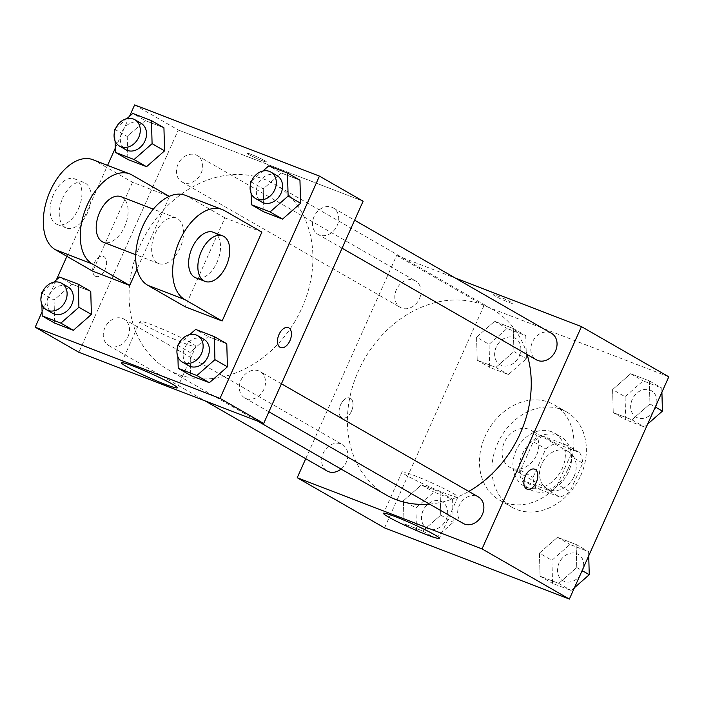 <?xml version="1.0" encoding="UTF-8"?>
<svg xmlns="http://www.w3.org/2000/svg" width="704" height="704" viewBox="0 0 704 704"><rect width="100%" height="100%" fill="white"/><g stroke="black" fill="none" stroke-linecap="round" stroke-linejoin="round"><path stroke-width="0.53" stroke-dasharray="3.52 2.64" d="M536.615 454.995A21.366 17.257 -60.1 0 0 531.08 430.241A21.366 17.257 -60.1 0 0 505.472 440.167A21.366 17.257 -60.1 0 0 509.802 467.289A21.366 17.257 -60.1 0 0 536.615 454.995M574.042 476.502A21.366 17.257 -60.1 0 0 568.515 451.748A21.366 17.257 -60.1 0 0 542.907 461.674A21.366 17.257 -60.1 0 0 547.228 488.796A21.366 17.257 -60.1 0 0 574.042 476.502M559.786 497.068L536.078 487.934A29.005 23.434 -60.1 0 1 533.016 477.409L545.767 448.897A29.005 23.434 -60.1 0 1 555.958 443.476L579.665 452.61A29.005 23.434 -60.1 0 1 582.727 463.135L569.976 491.647A29.005 23.434 -60.1 0 1 559.786 497.068L547.307 489.896L523.6 480.762L536.078 487.934M555.958 443.476L543.488 436.313L567.186 445.438L579.665 452.61M582.727 463.135L570.249 455.963L557.498 484.475L569.976 491.647M570.249 455.963A29.005 23.434 -60.1 0 0 567.186 445.438M543.488 436.313A29.005 23.434 -60.1 0 0 533.289 441.734L545.767 448.897M523.6 480.762A29.005 23.434 -60.1 0 1 520.538 470.246L533.289 441.734M547.307 489.896A29.005 23.434 -60.1 0 0 557.498 484.475M557.823 435.318A30.518 24.658 119.9 0 1 560.595 436.638A30.518 24.658 119.9 0 1 566.773 475.385A30.518 24.658 119.9 0 1 530.191 489.57A30.518 24.658 119.9 0 1 523.107 452.496A30.518 24.658 119.9 0 1 557.823 435.318M551.584 431.737A30.518 24.658 -60.1 0 0 516.868 448.906A30.518 24.658 -60.1 0 0 523.952 485.98A30.518 24.658 -60.1 0 0 562.258 468.415A30.518 24.658 -60.1 0 0 554.356 433.057A30.518 24.658 -60.1 0 0 551.584 431.737M520.538 470.246L533.016 477.409M580.738 475.534A54.938 44.378 -60.1 0 0 566.518 411.884A54.938 44.378 -60.1 0 0 500.676 437.413A54.938 44.378 -60.1 0 0 511.79 507.153A54.938 44.378 -60.1 0 0 580.738 475.534M568.26 468.371A54.938 44.378 -60.1 0 0 554.048 404.721A54.938 44.378 -60.1 0 0 488.198 430.241A54.938 44.378 -60.1 0 0 499.312 499.99A54.938 44.378 -60.1 0 0 568.26 468.371M476.582 337.172L494.622 321.314L513.295 328.504L513.929 351.551L495.889 367.409L477.215 360.21L476.582 337.172L494.622 321.314L513.295 328.504L513.929 351.551L495.889 367.409L477.215 360.21L476.582 337.172L489.06 344.335L507.1 328.486L525.765 335.676L526.407 358.723L508.367 374.572L489.694 367.382L489.06 344.335M403.401 500.764L421.441 484.906L440.114 492.096L440.748 515.143L422.717 531.001L404.043 523.802L403.401 500.764L421.441 484.906L440.114 492.096L440.748 515.143L422.717 531.001L404.043 523.802L403.401 500.764L415.879 507.927L433.919 492.078L452.593 499.268L453.226 522.315L435.195 538.164L416.522 530.974L415.879 507.927M384.56 527.894L483.982 305.624L668.8 376.807M612.603 389.558L630.643 373.71L649.317 380.899L649.95 403.946L631.919 419.795L613.246 412.606L612.603 389.558L630.643 373.71L649.317 380.899L649.95 403.946L631.919 419.795L613.246 412.606L612.603 389.558L625.082 396.73L643.122 380.873L661.795 388.071L661.91 392.216M539.431 553.15L557.462 537.302L576.136 544.491L576.778 567.538L558.738 583.387L540.065 576.198L539.431 553.15L557.462 537.302L576.136 544.491L576.778 567.538L558.738 583.387L540.065 576.198L539.431 553.15L551.91 560.322L569.941 544.465L588.614 551.663L588.729 555.808M305.721 458.709L396.642 255.446L483.982 305.624M396.642 255.446L455.224 278.01M511.166 302.21A10.683 0.783 -155.9 0 0 500.377 297.07A10.683 0.783 -155.9 0 0 493.328 294.738A10.683 0.783 -155.9 0 0 502.762 299.807A10.683 0.783 -155.9 0 0 512.829 303.459A10.683 0.783 -155.9 0 0 511.166 302.21M527.111 354.508A106.938 86.39 -60.1 0 0 492.606 309.452A106.938 86.39 -60.1 0 0 364.426 359.137A106.938 86.39 -60.1 0 0 386.065 494.903M429.563 504.099A106.938 86.39 -60.1 0 0 468.758 491.418M341.07 469.049A15.259 12.329 -60.1 0 0 346.289 462.229A15.259 12.329 -60.1 0 0 342.338 444.541A15.259 12.329 -60.1 0 0 324.051 451.634A15.259 12.329 -60.1 0 0 327.14 471.011M419.47 298.637A15.259 12.329 -60.1 0 0 415.518 280.949A15.259 12.329 -60.1 0 0 397.223 288.042A15.259 12.329 -60.1 0 0 400.312 307.419A15.259 12.329 -60.1 0 0 419.47 298.637M551.54 333.344A15.259 12.329 -60.1 0 0 533.254 340.437A15.259 12.329 -60.1 0 0 536.342 359.806M463.162 523.398A15.259 12.329 119.9 0 1 459.21 505.718A15.259 12.329 119.9 0 1 478.368 496.936M351.498 411.118A10.683 6.248 111.1 0 0 349.879 398.015A10.683 6.248 111.1 0 0 340.217 405.733A10.683 6.248 111.1 0 0 342.206 417.947A10.683 6.248 111.1 0 0 351.498 411.118A10.683 6.248 111.1 0 0 349.888 398.015A10.683 6.248 111.1 0 0 340.217 405.742A10.683 6.248 111.1 0 0 342.206 417.947A10.683 6.248 111.1 0 0 351.507 411.118M527.014 489.13L527.014 489.13A10.683 6.248 -68.9 0 1 525.395 476.027A10.683 6.248 -68.9 0 1 534.688 469.198A10.683 6.248 -68.9 0 1 534.697 469.198L534.697 469.198M453.13 493.442A30.615 2.244 24.1 0 1 457.899 497.015A30.615 2.244 24.1 0 1 429.035 486.561A30.615 2.244 24.1 0 1 402.002 472.014A30.615 2.244 24.1 0 1 422.215 478.711A30.615 2.244 24.1 0 1 453.13 493.442M511.157 302.218A10.683 0.783 -155.9 0 0 500.368 297.079A10.683 0.783 -155.9 0 0 493.319 294.747A10.683 0.783 -155.9 0 0 502.753 299.816A10.683 0.783 -155.9 0 0 512.82 303.468A10.683 0.783 -155.9 0 0 511.157 302.218M301.937 307.912A106.938 86.39 -60.1 0 0 274.261 184.008A106.938 86.39 -60.1 0 0 146.08 233.702A106.938 86.39 -60.1 0 0 167.719 369.459A106.938 86.39 -60.1 0 0 301.937 307.912M240.865 380.283A15.259 12.329 119.9 0 1 260.014 371.501A15.259 12.329 119.9 0 1 263.102 390.87A15.259 12.329 119.9 0 1 244.816 397.962A15.259 12.329 119.9 0 1 240.865 380.283M201.115 173.193A15.259 12.329 -60.1 0 0 197.173 155.514A15.259 12.329 -60.1 0 0 178.878 162.606A15.259 12.329 -60.1 0 0 181.966 181.975A15.259 12.329 -60.1 0 0 201.115 173.193M337.146 225.588A15.259 12.329 -60.1 0 0 333.194 207.909A15.259 12.329 -60.1 0 0 314.899 214.993A15.259 12.329 -60.1 0 0 317.988 234.37A15.259 12.329 -60.1 0 0 337.146 225.588M127.943 336.785A15.259 12.329 -60.1 0 0 123.992 319.106A15.259 12.329 -60.1 0 0 105.697 326.198A15.259 12.329 -60.1 0 0 108.786 345.567A15.259 12.329 -60.1 0 0 127.943 336.785M178.297 130.011L363.114 201.194L178.297 130.011L78.866 352.282L178.297 130.011L134.631 104.922M574.464 587.708L571.217 590.559L552.543 583.37L551.91 560.322M582.129 571.965A15.259 12.329 -60.1 0 0 578.178 554.286A15.259 12.329 -60.1 0 0 559.891 561.37A15.259 12.329 -60.1 0 0 562.98 580.747A15.259 12.329 -60.1 0 0 582.129 571.965M557.462 537.302L569.941 544.465M576.136 544.491L588.614 551.663M576.778 567.538L582.111 570.601M558.738 583.387L571.217 590.559M540.065 576.198L552.543 583.37M582.182 571.991A15.259 12.329 -60.1 0 0 578.23 554.312A15.259 12.329 -60.1 0 0 559.935 561.405A15.259 12.329 -60.1 0 0 563.024 580.774A15.259 12.329 -60.1 0 0 582.182 571.991M446.107 519.57A15.259 12.329 -60.1 0 0 442.156 501.89A15.259 12.329 -60.1 0 0 423.87 508.983A15.259 12.329 -60.1 0 0 426.95 528.352A15.259 12.329 -60.1 0 0 446.107 519.57M421.441 484.906L433.919 492.078M440.114 492.096L452.593 499.268M440.748 515.143L453.226 522.315M422.717 531.001L435.195 538.164M404.043 523.802L416.522 530.974M446.151 519.596A15.259 12.329 -60.1 0 0 442.209 501.917A15.259 12.329 -60.1 0 0 423.914 509.01A15.259 12.329 -60.1 0 0 427.002 528.378A15.259 12.329 -60.1 0 0 446.151 519.596M647.645 424.116L644.398 426.967L625.724 419.778L625.082 396.73M655.31 408.373A15.259 12.329 -60.1 0 0 651.358 390.694A15.259 12.329 -60.1 0 0 633.072 397.778A15.259 12.329 -60.1 0 0 636.152 417.155A15.259 12.329 -60.1 0 0 655.31 408.373M630.643 373.71L643.122 380.873M649.317 380.899L661.795 388.071M649.95 403.946L655.292 407.009M631.919 419.795L644.398 426.967M613.246 412.606L625.724 419.778M655.354 408.399A15.259 12.329 -60.1 0 0 651.411 390.72A15.259 12.329 -60.1 0 0 633.116 397.813A15.259 12.329 -60.1 0 0 636.205 417.182A15.259 12.329 -60.1 0 0 655.354 408.399M519.288 355.978A15.259 12.329 -60.1 0 0 515.337 338.298A15.259 12.329 -60.1 0 0 497.042 345.391A15.259 12.329 -60.1 0 0 500.13 364.76A15.259 12.329 -60.1 0 0 519.288 355.978M494.622 321.314L507.1 328.486M513.295 328.504L525.765 335.676M513.929 351.551L526.407 358.723M495.889 367.409L508.367 374.572M477.215 360.21L489.694 367.382M519.332 356.004A15.259 12.329 -60.1 0 0 515.381 338.325A15.259 12.329 -60.1 0 0 497.094 345.418A15.259 12.329 -60.1 0 0 500.183 364.786A15.259 12.329 -60.1 0 0 519.332 356.004M178.429 344.546L189.737 334.611M177.91 356.84L177.637 346.711M203.87 339.24A15.259 12.329 -60.1 0 0 185.574 346.333A15.259 12.329 -60.1 0 0 188.663 365.702M177.593 345.277L190.071 352.449L208.111 336.591L226.785 343.79L208.111 336.591L195.633 329.428M190.071 352.449L190.705 375.496L190.071 352.449L208.111 336.591M42.407 292.151L53.706 282.216M41.888 304.454L41.606 294.325M67.848 286.845A15.259 12.329 -60.1 0 0 49.553 293.938A15.259 12.329 -60.1 0 0 52.642 313.306M41.571 292.89L54.05 300.054L72.081 284.205L90.754 291.394L72.081 284.205L59.602 277.033M54.05 300.054L54.683 323.101L54.05 300.054L72.081 284.205M251.61 180.954L262.909 171.019M251.09 193.248L250.809 183.119M277.05 175.648A15.259 12.329 -60.1 0 0 258.755 182.741A15.259 12.329 -60.1 0 0 261.844 202.11M250.774 181.685L263.252 188.857L281.283 172.999L299.957 180.198L281.283 172.999L268.805 165.836M263.252 188.857L263.886 211.904L263.252 188.857L281.283 172.999M115.588 128.559L126.887 118.624M115.069 140.862L114.787 130.733M141.02 123.253A15.259 12.329 -60.1 0 0 122.734 130.346A15.259 12.329 -60.1 0 0 125.822 149.714M114.752 129.298L127.222 136.462L145.262 120.613L163.935 127.802L145.262 120.613L132.783 113.441M127.222 136.462L127.864 159.509L127.222 136.462L145.262 120.613M288.297 327.642L288.297 327.642A10.683 6.248 111.1 0 0 278.626 335.368A10.683 6.248 111.1 0 0 280.614 347.574A10.683 6.248 111.1 0 0 280.614 347.582L280.614 347.574M144.76 325.054A30.615 2.244 -155.9 0 0 175.674 339.786A30.615 2.244 -155.9 0 0 195.888 346.491A30.615 2.244 -155.9 0 0 168.854 331.936A30.615 2.244 -155.9 0 0 139.99 321.482A30.615 2.244 -155.9 0 0 144.76 325.054M95.295 276.153A10.683 6.248 111.1 0 0 95.806 276.39A10.683 6.248 111.1 0 0 105.477 268.673A10.683 6.248 111.1 0 0 103.488 256.458A10.683 6.248 111.1 0 0 93.993 263.736A10.683 6.248 111.1 0 0 95.295 276.153A10.683 6.248 -68.9 0 1 94.002 263.736A10.683 6.248 -68.9 0 1 103.488 256.458A10.683 6.248 -68.9 0 1 105.486 268.673A10.683 6.248 -68.9 0 1 95.814 276.399A10.683 6.248 -68.9 0 1 95.304 276.153M42.09 311.784L56.355 279.884M66.898 256.335L107.589 165.37M115.271 148.192L129.536 116.292M251.222 154.405A10.683 0.783 -155.9 0 0 246.928 153.182A10.683 0.783 -155.9 0 0 256.362 158.259A10.683 0.783 -155.9 0 0 266.429 161.902A10.683 0.783 -155.9 0 0 261.395 158.893A10.683 0.783 -155.9 0 0 251.222 154.405M251.214 154.414A10.683 0.783 24.1 0 1 261.395 158.902A10.683 0.783 24.1 0 1 266.429 161.911A10.683 0.783 24.1 0 1 256.353 158.268A10.683 0.783 24.1 0 1 246.928 153.19A10.683 0.783 24.1 0 1 251.214 154.414M92.752 159.658A48.831 28.556 -68.9 0 1 95.093 160.776L132.519 182.274L169.488 196.513L137.025 269.078M132.519 182.274L92.752 271.19M261.888 232.109L224.928 217.87L185.161 306.777M155.135 233.658A24.411 14.274 -68.9 0 1 176.387 218.038A24.411 14.274 -68.9 0 1 180.937 245.951A24.411 14.274 -68.9 0 1 158.84 263.604A24.411 14.274 -68.9 0 1 155.135 233.658M224.928 217.87L187.502 196.363A48.831 28.556 111.1 0 0 185.161 195.254M120.947 196.68A24.411 14.274 -68.9 0 1 125.488 224.594A24.411 14.274 -68.9 0 1 103.391 242.246M213.347 232.276A24.411 14.274 -68.9 0 1 217.897 260.19A24.411 14.274 -68.9 0 1 195.8 277.842M87.683 212.397A24.411 14.274 -68.9 0 1 66.431 228.008A24.411 14.274 -68.9 0 1 61.882 200.094A24.411 14.274 -68.9 0 1 83.978 182.442A24.411 14.274 -68.9 0 1 87.683 212.397M78.443 208.842A24.411 14.274 111.1 0 0 74.738 178.886A24.411 14.274 111.1 0 0 52.642 196.539A24.411 14.274 111.1 0 0 57.191 224.453A24.411 14.274 111.1 0 0 78.443 208.842M187.502 196.363L224.462 210.602M95.093 160.776L132.053 175.014M568.515 451.748L531.08 430.241M547.228 488.796L509.802 467.289M523.952 485.98L530.191 489.57M554.356 433.057L560.595 436.638M499.312 499.99L511.79 507.153M554.048 404.721L566.518 411.884M402.002 472.014L383.513 513.357M457.899 497.015L439.41 538.358M167.719 369.459L257.726 421.168M274.261 184.008L492.606 309.452M281.433 383.794L260.014 371.501M268.902 411.796L244.816 397.962M181.966 181.975L400.312 307.419M197.173 155.514L415.518 280.949M317.988 234.37L342.082 248.204M333.194 207.909L354.605 220.202M108.786 345.567L205.11 400.902M123.992 319.106L342.338 444.541M177.39 387.834L195.888 346.491M121.493 362.824L139.99 321.482M176.387 218.038L153.314 209.15M158.84 263.604L135.758 254.716M57.191 224.453L66.431 228.008M74.738 178.886L83.978 182.442"/><path stroke-width="1.06" d="M455.224 278.01L581.46 326.63L668.8 376.807L569.369 599.078L384.56 527.894L297.22 477.717L305.721 458.709M468.758 491.418A106.938 86.39 -60.1 0 0 520.291 433.356A106.938 86.39 -60.1 0 0 527.111 354.508M257.726 421.168L386.065 494.903A106.938 86.39 -60.1 0 0 429.563 504.099M581.46 326.63L482.038 548.909L297.22 477.717M205.11 400.902L327.14 471.011A15.259 12.329 -60.1 0 0 341.07 469.049M342.082 248.204L536.342 359.806A15.259 12.329 -60.1 0 0 555.491 351.023A15.259 12.329 -60.1 0 0 551.54 333.344L354.605 220.202M281.433 383.794L478.368 496.936A15.259 12.329 119.9 0 1 481.448 516.314A15.259 12.329 119.9 0 1 463.162 523.398L268.902 411.796M482.038 548.909L569.369 599.078M434.641 534.785A30.615 2.244 24.1 0 1 439.41 538.358A30.615 2.244 24.1 0 1 410.546 527.903A30.615 2.244 24.1 0 1 383.513 513.357A30.615 2.244 24.1 0 1 403.718 520.054A30.615 2.244 24.1 0 1 434.641 534.785M525.395 476.027A10.683 6.248 -68.9 0 1 534.697 469.198A10.683 6.248 -68.9 0 1 536.686 481.413A10.683 6.248 -68.9 0 1 527.014 489.13A10.683 6.248 -68.9 0 1 525.395 476.027M534.697 469.198A10.683 6.248 -68.9 0 1 536.677 481.413A10.683 6.248 -68.9 0 1 527.014 489.13M129.536 116.292L134.631 104.922L319.44 176.106L363.114 201.194L263.683 423.465L78.866 352.282L35.2 327.193L42.09 311.784M588.729 555.808L589.248 574.702L574.464 587.708M582.111 570.601L589.248 574.702M661.91 392.216L662.429 411.11L647.645 424.116M655.292 407.009L662.429 411.11M177.637 346.711L177.593 345.277L178.429 344.546M189.737 334.611L195.633 329.428L214.306 336.618L214.94 359.665L196.9 375.514L178.235 368.324L177.91 356.84M182.424 362.12L188.663 365.702A15.259 12.329 -60.1 0 0 207.821 356.919A15.259 12.329 -60.1 0 0 203.87 339.24L197.63 335.658A15.259 12.329 -60.1 0 0 179.335 342.751A15.259 12.329 -60.1 0 0 182.424 362.12A15.259 12.329 -60.1 0 0 201.582 353.338A15.259 12.329 -60.1 0 0 197.63 335.658M214.306 336.618L226.785 343.79L227.418 366.828L209.378 382.686L190.705 375.496L178.235 368.324M214.94 359.665L227.418 366.828L209.378 382.686L190.705 375.496M196.9 375.514L209.378 382.686M41.606 294.325L41.571 292.89L42.407 292.151M53.706 282.216L59.602 277.033L78.276 284.222L78.918 307.27L60.878 323.127L42.205 315.929L41.888 304.454M46.402 309.725L52.642 313.306A15.259 12.329 -60.1 0 0 71.79 304.533A15.259 12.329 -60.1 0 0 67.848 286.845L61.609 283.263A15.259 12.329 -60.1 0 0 43.314 290.356A15.259 12.329 -60.1 0 0 46.402 309.725A15.259 12.329 -60.1 0 0 65.551 300.942A15.259 12.329 -60.1 0 0 61.609 283.263M78.276 284.222L90.754 291.394L91.397 314.442L73.357 330.29L54.683 323.101L42.205 315.929M78.918 307.27L91.397 314.442L73.357 330.29L54.683 323.101M60.878 323.127L73.357 330.29M250.809 183.119L250.774 181.685L251.61 180.954M262.909 171.019L268.805 165.836L287.478 173.026L288.121 196.073L270.081 211.922L251.407 204.732L251.09 193.248M255.605 198.528L261.844 202.11A15.259 12.329 -60.1 0 0 280.993 193.327A15.259 12.329 -60.1 0 0 277.05 175.648L270.811 172.066A15.259 12.329 -60.1 0 0 252.516 179.159A15.259 12.329 -60.1 0 0 255.605 198.528A15.259 12.329 -60.1 0 0 274.754 189.746A15.259 12.329 -60.1 0 0 270.811 172.066M287.478 173.026L299.957 180.198L300.599 203.236L282.559 219.094L263.886 211.904L251.407 204.732M288.121 196.073L300.599 203.236L282.559 219.094L263.886 211.904M270.081 211.922L282.559 219.094M114.787 130.733L114.752 129.298L115.588 128.559M126.887 118.624L132.783 113.441L151.457 120.63L152.09 143.678L134.059 159.535L115.386 152.337L115.069 140.862M119.583 146.133L125.822 149.714A15.259 12.329 -60.1 0 0 144.971 140.941A15.259 12.329 -60.1 0 0 141.02 123.253L134.781 119.671A15.259 12.329 -60.1 0 0 116.494 126.764A15.259 12.329 -60.1 0 0 119.583 146.133A15.259 12.329 -60.1 0 0 138.732 137.35A15.259 12.329 -60.1 0 0 134.781 119.671M151.457 120.63L163.935 127.802L164.569 150.85L146.538 166.698L127.864 159.509L115.386 152.337M152.09 143.678L164.569 150.85L146.538 166.698L127.864 159.509M134.059 159.535L146.538 166.698M288.807 327.888A10.683 6.248 111.1 0 0 288.297 327.642A10.683 6.248 -68.9 0 1 288.807 327.888A10.683 6.248 -68.9 0 1 290.11 340.305A10.683 6.248 -68.9 0 1 280.623 347.582A10.683 6.248 111.1 0 0 290.101 340.296A10.683 6.248 111.1 0 0 288.807 327.888M280.623 347.582A10.683 6.248 -68.9 0 1 278.634 335.368A10.683 6.248 -68.9 0 1 288.297 327.642M319.44 176.106L220.018 398.376L263.683 423.465L78.866 352.282M363.114 201.194L263.683 423.465M126.262 366.397A30.615 2.244 24.1 0 1 121.493 362.824A30.615 2.244 24.1 0 1 150.357 373.278A30.615 2.244 24.1 0 1 177.39 387.834A30.615 2.244 24.1 0 1 157.186 381.128A30.615 2.244 24.1 0 1 126.262 366.397M220.018 398.376L35.2 327.193M56.355 279.884L66.898 256.335M107.589 165.37L115.271 148.192M163.935 127.802L164.569 150.85M90.754 291.394L91.397 314.442M226.785 343.79L227.418 366.828M299.957 180.198L300.599 203.236M137.025 269.078L129.712 285.428L92.752 271.19L55.317 249.682A48.831 28.556 -68.9 0 1 49.377 192.914A48.831 28.556 -68.9 0 1 92.752 159.658L129.721 173.897A48.831 28.556 -68.9 0 1 132.053 175.014L169.206 196.354M261.888 232.109L222.121 321.015L184.694 299.517A48.831 28.556 -68.9 0 1 178.746 242.748A48.831 28.556 -68.9 0 1 222.13 209.493A48.831 28.556 -68.9 0 1 224.462 210.602L261.888 232.109M222.13 209.493L185.161 195.254A48.831 28.556 111.1 0 0 141.786 228.51A48.831 28.556 111.1 0 0 147.726 285.278L185.161 306.777L222.121 321.015M135.758 254.716L103.391 242.246A24.411 14.274 -68.9 0 1 99.686 212.3A24.411 14.274 -68.9 0 1 120.947 196.68L153.314 209.15M55.317 249.682L92.286 263.921L129.712 285.428M92.286 263.921A48.831 28.556 -68.9 0 1 86.337 207.152A48.831 28.556 -68.9 0 1 129.721 173.897M205.04 281.398L195.8 277.842A24.411 14.274 -68.9 0 1 192.095 247.887A24.411 14.274 -68.9 0 1 213.347 232.276L222.596 235.831A24.411 14.274 -68.9 0 1 227.137 263.754A24.411 14.274 -68.9 0 1 205.04 281.398A24.411 14.274 -68.9 0 1 201.335 251.451A24.411 14.274 -68.9 0 1 222.596 235.831M147.726 285.278L184.694 299.517"/></g></svg>
